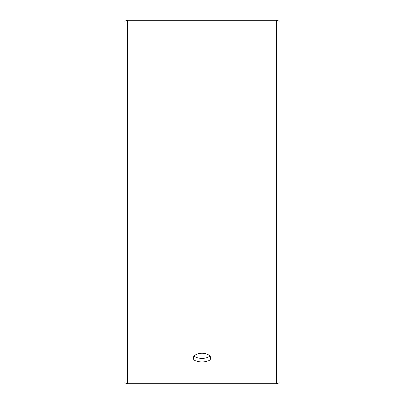 <?xml version="1.0" encoding="UTF-8"?>
<svg xmlns="http://www.w3.org/2000/svg" width="404" height="404" viewBox="0 0 404 404"><rect width="100%" height="100%" fill="white"/><g stroke="black" fill="none" stroke-linecap="round" stroke-linejoin="round"><path stroke-width="0.61" d="M124.084 382.664L124.084 21.336L127.204 20.2L127.204 383.8L124.084 382.664M276.796 20.2L276.796 383.8L279.916 382.664L279.916 21.336L276.796 20.2L127.204 20.2M194.127 355.949C196.753 359.181 207.252 359.176 209.873 355.949M202 353.197C207.257 353.52 210.146 355.066 210.656 357.833C211.191 363.393 192.804 363.393 193.344 357.833C193.849 355.071 196.733 353.525 202 353.197M276.796 383.8L127.204 383.8"/></g></svg>
